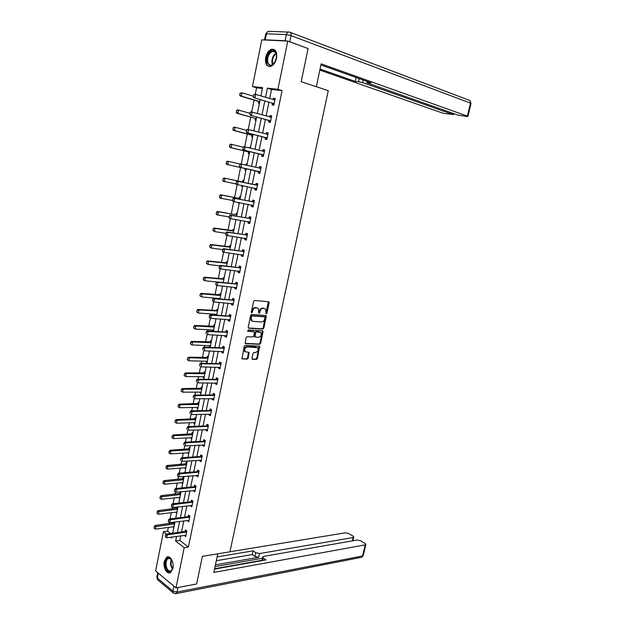 <?xml version="1.0" encoding="UTF-8"?>
<svg xmlns="http://www.w3.org/2000/svg" width="625" height="625" viewBox="0 0 625 625"><rect width="100%" height="100%" fill="white"/><g stroke="black" fill="none" stroke-linecap="round" stroke-linejoin="round"><path stroke-width="0.94" d="M266.266 313.93L266.945 313.281L269.156 302.789L268.602 301.727L254.562 300.469L253.562 301.398L251.344 312.07L251.758 312.812L252.742 310.781C253.297 308.844 254.367 307.844 255.93 307.781L258.266 308.398L258.812 313.258L259.758 312.719L260.039 311.352C260.594 309.438 261.648 308.445 263.195 308.375L265.484 308.977L266.266 313.93M265.891 313.609L268.352 301.703M251.367 312.5L252.094 310.523L252.742 310.781M258.688 313.055L259.391 311.102L260.039 311.352M164.258 561.391L166.625 557.227C170.023 554.75 174.336 562.312 172.914 568.391L170.57 572.516C167.117 575.023 162.852 567.406 164.258 561.391M265.656 57.477C266.711 53.102 268.688 50.359 271.578 49.25C275.594 48.953 277.242 51.945 276.531 58.234C275.461 62.578 273.508 65.305 270.656 66.414C266.609 66.742 264.938 63.758 265.656 57.477M251.969 358.32L252.547 359.312L256.453 359.43L257.422 358.484L259.648 346.164L245.219 345.398L244.219 346.352L241.984 358.844L247.195 359.156L248.188 358.203L249.031 352.414L245.211 351.703C244.172 349.328 244.891 347.727 247.359 346.883L257.625 347.711C258.656 350.047 257.953 351.641 255.516 352.492L253.984 352.438L253.008 353.391L251.969 358.32M262.414 88.461L256.57 87.82L252.445 86.547L261.789 39.844L287.773 41.086L308.094 48.586L301.203 81.711L328.266 90.656L229.953 551.82L202.383 556.352L196.641 583.969L175.984 587.898L155.602 570.914L163.438 531.727L166.469 534.055M287.773 41.086L277.914 89.305L267.398 88.164L265.531 97.383M180.773 535.773L179.82 540.477L188.406 547.016L282.062 90.609L277.914 89.305M188.406 547.016L184.211 547.656L175.984 587.898M262.836 329.086L263.812 328.148L266.258 316.555L265.695 315.516L251.656 314.453L250.656 315.398L248.203 327.188L248.789 328.227L262.836 329.086L262.195 328.82L263.172 327.883L265.477 315.5M245.102 343.391L258.992 344.023L259.969 343.078L262.398 331.555L263.039 331.828L260.609 343.359L259.633 344.297L245.578 343.664M253.602 331.578L254.461 332.727L253.766 336.031L252.781 336.977L247.031 336.68L246.031 337.633L245.187 343.492M253.883 331.695L247.898 331.352L248.188 329.953L262.477 330.805L263.039 331.828M282.062 90.609L271.531 89.461L269.664 98.633M268.945 102.18L266.141 115.969M265.43 119.445L262.633 133.203M261.945 136.617L259.148 150.336M258.469 153.68L255.687 167.367M255.023 170.641L252.25 184.273M251.586 187.547L248.836 201.055M248.164 204.359L245.445 217.742M244.766 221.07L242.07 234.328M241.391 237.68L238.719 250.82M238.031 254.195L235.383 267.211M234.695 270.617L232.07 283.508M231.375 286.945L228.781 299.711M228.07 303.172L225.5 315.82M224.797 319.305L222.242 331.844M221.531 335.352L219.008 347.766M218.289 351.297L215.789 363.602M215.062 367.156L212.586 379.344M211.859 382.93L209.398 395M208.672 398.602L206.234 410.562M205.5 414.195L203.094 426.039M202.352 429.695L199.961 441.43M199.211 445.102L196.852 456.734M196.094 460.43L193.758 471.953M193 475.672L190.68 487.086M189.914 490.82L187.617 502.133M186.852 505.891L184.578 517.094M183.805 520.875L181.547 531.977M272.453 103.258L272.109 104.922L273.852 105.148L275.211 98.492L273.469 98.289L273.18 99.695M268.945 120.461L268.609 122.109L270.336 122.367L271.688 115.758L269.953 115.508L269.656 116.969M265.453 137.562L265.125 139.188L266.836 139.484L268.18 132.914L266.461 132.633L266.156 134.133M261.984 154.562L261.656 156.172L263.359 156.5L264.695 149.969L262.992 149.648L262.672 151.203M258.539 171.461L258.219 173.055L259.906 173.422L261.234 166.922L259.539 166.57L259.211 168.156M255.109 188.266L254.789 189.836L256.469 190.234L257.789 183.781L256.109 183.391L255.781 184.977M251.695 205.016L251.391 206.516L253.055 206.953L254.367 200.539L252.695 200.109L252.375 201.695M248.297 221.664L248.008 223.102L249.656 223.57L250.961 217.195L249.305 216.734L248.984 218.32M244.922 238.219L244.641 239.594L246.281 240.094L247.578 233.75L245.93 233.258L245.609 234.852M241.562 254.672L241.297 255.984L242.93 256.523L244.219 250.219L242.578 249.688L242.258 251.273M238.227 271.039L237.977 272.281L239.594 272.852L240.875 266.586L239.25 266.023L238.93 267.609M234.906 287.305L234.672 288.484L236.273 289.094L237.547 282.859L235.938 282.266L235.617 283.852M231.609 303.469L231.383 304.594L232.977 305.234L234.242 299.031L232.641 298.414L232.32 300M228.328 319.547L228.117 320.617L229.695 321.281L230.953 315.117L229.367 314.461L229.047 316.047M225.07 335.531L224.867 336.539L226.437 337.242L227.688 331.109L226.109 330.422L225.789 332.008M221.828 351.43L221.633 352.375L223.195 353.102L224.437 347.016L222.875 346.297L222.555 347.883M218.609 367.234L218.422 368.117L219.977 368.883L221.211 362.82L219.656 362.07L219.336 363.656M215.398 382.945L215.234 383.773L216.773 384.562L218 378.539L216.453 377.766L216.133 379.344M212.211 398.562L212.055 399.344L213.586 400.164L214.805 394.172L213.273 393.367L212.953 394.945M209.047 414.102L208.898 414.82L210.414 415.672L211.633 409.719L210.109 408.875L209.789 410.461M205.891 429.547L205.758 430.211L207.266 431.086L208.477 425.172L206.961 424.297L206.641 425.883M202.758 444.906L202.641 445.516L204.133 446.422L205.336 440.539L203.836 439.641L203.516 441.219M199.648 460.18L199.531 460.734L201.016 461.672L202.211 455.813L200.727 454.891L200.398 456.469M196.547 475.367L196.445 475.867L197.922 476.836L199.109 471.008L197.633 470.055L197.305 471.633M193.469 490.469L194.836 491.906L196.023 486.117L194.555 485.141L194.234 486.719M190.406 505.484L191.773 506.906L192.953 501.148L191.492 500.133L191.172 501.711M187.359 520.422L188.734 521.812L189.898 516.086L188.453 515.047L188.133 516.625M184.328 535.273L185.703 536.641L186.867 530.945L185.43 529.883L185.102 531.461M256.57 87.82L255.258 94.359M254.102 100.109L251.727 111.953M250.695 117.117L248.219 129.445M247.297 134.016L244.727 146.828M243.93 150.82L241.258 164.102M240.578 167.523L237.883 180.945M237.156 184.57L234.562 197.469M233.734 201.617L231.266 213.906M230.328 218.57L227.984 230.242M226.945 235.422L224.727 246.492M223.586 252.172L221.484 262.641M220.242 268.82L218.266 278.703M216.922 285.367L215.055 294.672M213.625 301.82L211.867 310.547M211.188 313.969L211.023 314.781M210.336 318.18L208.703 326.328M208.008 329.773L207.758 331.031M207.078 334.445L205.555 342.031M204.859 345.5L204.516 347.188M203.828 350.609L202.422 357.641M201.719 361.133L201.289 363.25M200.602 366.68L199.305 373.156M198.602 376.672L198.086 379.227M197.398 382.664L196.203 388.594M195.5 392.133L194.898 395.102M194.211 398.547L193.125 403.938M192.414 407.5L191.734 410.891M191.039 414.344L190.062 419.203M189.344 422.781L188.586 426.586M187.883 430.047L187.016 434.383M186.297 437.984L185.453 442.188M184.75 445.664L183.984 449.477M183.258 453.094L182.336 457.703M181.641 461.188L180.977 464.484M180.242 468.125L179.242 473.133M178.539 476.625L177.977 479.406M177.242 483.07L176.164 488.477M175.453 491.984L175 494.258M174.258 497.938L173.102 503.727M172.391 507.258L172.039 509.016M171.297 512.719L170.055 518.898M169.344 522.445L169.094 523.703M168.344 527.422L167.594 531.164L170.633 533.477M258.781 101.531L258.453 103.164L259.422 103.289M255.375 118.445L255.047 120.062L256.008 120.211M253.922 130.57L252.914 130.641M251.984 135.266L251.664 136.859L252.617 137.023M250.539 147.328L249.586 147.148L249.43 147.953M248.617 151.984L248.297 153.562L249.242 153.742M247.18 163.984L246.234 163.789L245.961 165.164M245.266 168.602L244.945 170.164L245.891 170.367M243.836 180.555L242.898 180.336L242.586 181.891M241.852 185.547L241.625 186.672L242.555 186.898M240.516 197.016L239.586 196.781L239.273 198.344M238.422 202.531L238.313 203.086L239.242 203.328M237.211 213.391L236.289 213.141L235.977 214.695M235.125 219.43L235.945 219.664M233.93 229.672L233.008 229.398L232.695 230.953M230.664 245.859L229.75 245.562L229.438 247.125M227.414 261.953L226.508 261.641L226.195 263.195M224.187 277.953L223.289 277.625L222.977 279.18M220.977 293.859L220.086 293.516L219.773 295.07M217.789 309.68L216.898 309.32L216.586 310.875M215.898 314.312L215.734 315.117M214.609 325.414L213.734 325.031L213.422 326.586M212.727 330.047L212.523 331.055L213.156 331.336M211.453 341.055L210.586 340.656L210.273 342.211M209.57 345.695L209.375 346.641L210.25 347.047M208.32 356.609L207.453 356.195L207.141 357.75M206.438 361.25L206.25 362.148L207.117 362.57M205.195 372.078L204.336 371.641L204.023 373.195M203.312 376.727L203.148 377.562L204 378M202.094 387.461L201.242 387.008L200.93 388.562M200.211 392.109L200.055 392.891L200.906 393.352M199.008 402.75L198.164 402.289L197.852 403.836M197.133 407.406L196.984 408.141L197.828 408.609M195.945 417.961L195.102 417.477L194.789 419.031M194.062 422.625L193.93 423.297L194.766 423.789M192.891 433.086L192.055 432.586L191.742 434.141M191.016 437.75L190.891 438.375L191.719 438.883M189.859 448.133L189.023 447.617L188.711 449.164M187.984 452.797L187.867 453.375L188.695 453.891M186.836 463.094L186.016 462.555L185.703 464.109M184.969 467.766L185.68 468.82M183.836 477.969L183.016 477.422L182.711 478.969M181.969 482.641L182.688 483.664M180.852 492.766L180.039 492.203L179.727 493.75M178.984 497.445L179.711 498.43M177.055 507L176.766 508.445M176.016 512.164L176.75 513.117M177.195 506.984L177.883 507.477M174.008 522.125L173.82 523.062M173.07 526.797L173.805 527.719M167.594 531.164L163.438 531.727M260.898 95.984L262.578 87.641L252.445 86.547M170.594 537.219L171.711 538.07L171.922 537.031M172.695 533.195L174.953 522M175.727 518.195L178 506.898M178.766 503.102L181.07 491.703M181.828 487.93L184.148 476.422M184.906 472.672L187.25 461.055M188 457.328L190.367 445.594M191.117 441.891L193.5 430.055M194.25 426.375L196.656 414.422M197.398 410.758L199.828 398.695M200.563 395.062L203.016 382.883M203.75 379.273L206.227 366.977M206.953 363.391L209.453 350.977M210.172 347.414L212.703 334.891M213.414 331.352L215.969 318.703M216.672 315.188L219.25 302.422M219.953 298.938L222.555 286.047M223.25 282.586L225.875 269.578M226.57 266.141L229.219 253.008M229.906 249.594L232.578 236.344M233.266 232.953L235.961 219.57M236.641 216.211L239.367 202.703M240.039 199.375L242.789 185.742M243.453 182.438L246.227 168.68M246.898 165.375L249.688 151.555M250.367 148.188L253.156 134.328M253.852 130.891L256.656 117M257.367 113.484L260.172 99.562M176.602 536.367L175.641 541.086L184.211 547.656M264.805 100.945L262 114.797M261.289 118.289L258.492 132.109M257.797 135.539L255.008 149.32M254.328 152.68L251.539 166.43M250.875 169.719L248.102 183.406M247.438 186.695L244.688 200.266M244.016 203.578L241.289 217.023M240.617 220.359L237.914 233.68M237.234 237.047L234.562 250.242M233.875 253.633L231.227 266.703M230.531 270.125L227.914 283.07M227.211 286.523L224.617 299.344M223.914 302.82L221.336 315.523M220.625 319.023L218.078 331.609M217.367 335.133L214.836 347.602M214.117 351.148L211.617 363.5M210.891 367.07L208.414 379.312M207.687 382.906L205.234 395.031M204.5 398.648L202.062 410.656M201.328 414.297L198.914 426.195M198.172 429.859L195.789 441.648M195.039 445.336L192.672 457.016M191.922 460.727L189.578 472.289M188.82 476.023L186.5 487.484M185.742 491.234L183.438 502.594M182.68 506.367L180.398 517.609M179.625 521.406L177.375 532.555M271.531 89.461L267.398 88.164M179.82 540.477L175.641 541.086M273.469 98.289L275.148 98.797M269.953 115.508L271.641 115.992M266.461 132.633L268.148 133.078M252.961 130.414L253.898 130.656M262.992 149.648L264.68 150.07M249.586 147.148L250.523 147.383M259.539 166.57L261.227 166.953M246.234 163.789L247.172 164.008M254.789 189.836L256.484 190.18M241.625 186.672L242.562 186.867M251.391 206.516L253.078 206.828M238.313 203.086L239.258 203.258M248.008 223.102L249.695 223.391M244.641 239.594L246.336 239.844M241.297 255.984L242.992 256.211M237.977 272.281L239.664 272.477M234.672 288.484L236.367 288.656M231.383 304.594L233.078 304.734M228.117 320.617L229.813 320.727M224.867 336.539L226.562 336.625M212.523 331.055L213.461 331.102M221.633 352.375L223.336 352.438M209.375 346.641L210.32 346.68M218.422 368.117L220.125 368.148M206.25 362.148L207.195 362.172M215.234 383.773L216.93 383.781M203.148 377.562L204.094 377.57M212.055 399.344L213.758 399.32M200.055 392.891L201 392.891M208.898 414.82L210.602 414.773M196.984 408.141L197.93 408.117M205.758 430.211L207.461 430.141M193.93 423.297L194.875 423.266M202.641 445.516L204.336 445.422M190.891 438.375L191.836 438.328M199.531 460.734L201.234 460.609M187.867 453.375L188.812 453.312M196.445 475.867L198.148 475.719M184.859 468.281L185.805 468.211M193.375 490.914L195.078 490.75M181.875 483.117L182.82 483.031M190.32 505.883L192.023 505.688M178.898 497.859L179.844 497.766M187.289 520.766L188.992 520.547M175.945 512.531L176.891 512.422M184.266 535.562L185.969 535.32M173 527.117L173.945 526.992M259.391 311.102C259.945 309.188 261 308.195 262.547 308.125L263.703 308.219M252.094 310.523C252.648 308.594 253.711 307.594 255.281 307.523L256.461 307.625M248.328 327.969L262.195 328.82M264.953 317.562L264.562 316.828L252.234 315.922L251.531 316.578L251.234 318.031L251.898 320.859L253.094 321.398L261.523 321.969C263.062 321.883 264.102 320.891 264.656 318.992L264.953 317.562M264.133 316.664L264.562 316.828M252.195 321.094L251.258 320.602L250.586 317.766L251.586 315.664L263.914 316.57M253.242 331.422L247.531 331.094M258.672 337.289C261.125 336.445 261.82 334.844 260.758 332.469L256.539 331.852L255.555 332.789L255.062 336.953L258.672 337.289M254.805 336.844L254.219 335.82L254.906 332.516L255.898 331.578L259.133 331.766M262.398 331.555L262.281 330.789M245.367 351.836L244.578 351.414C243.539 349.039 244.25 347.438 246.719 346.602L255.977 346.992M241.891 358.727L246.563 358.867L247.547 357.914L248.484 352.234M252.062 359.031L255.812 359.141L256.789 358.195L259.102 346M240.023 93.211L239.891 94.906L240.023 93.211L242.008 92.797L241.344 96.133L240.141 95.984L258.586 101.438L259.641 102.203M258.82 101.555L259.75 101.68L258.82 101.555M239.891 94.906L241.344 96.133L259.766 101.578M253.391 96.203L242.008 92.797L240.227 93.234M239.695 94.883L240.141 95.984M273.609 99.82L274.977 99.664M253.664 94.836L253.328 96.531L253.664 94.836L254.43 94.258L255.68 94.406L274.914 99.969M274.141 103.75L253.75 97.648L253.328 96.531M273.992 104.477L272.266 103.164L253.75 97.648M253.875 94.859L255.68 94.406L255 97.805L253.531 96.555M266.906 61.547C265.359 53.297 275.289 45.82 276.555 54.414L276.312 59.031C272.727 66.664 269.594 67.508 266.906 61.547M276.641 55.016L276.609 54.828C276 52.078 274.641 50.922 272.539 51.344C269.094 53.094 267.469 56.453 267.672 61.43C268.25 64.305 269.625 65.516 271.805 65.078L274.008 63.625M276.68 56.617L274.93 62.359M274.289 49.555L272.242 49.547C267.961 51.711 265.945 55.883 266.195 62.055C266.602 64.422 267.57 65.914 269.117 66.547M173.078 567.352L172.961 567.945C170.117 573.539 167.586 572.648 165.367 565.281C165.375 559.266 167.086 556.992 170.5 558.461L172.305 561.016M171.438 559.461L170.828 558.859L168.094 558.57C166.508 559.781 165.836 561.977 166.07 565.172C166.953 569.789 168.688 571.672 171.258 570.812L172.617 569.125M168.172 556.812L167.305 557.172C165.344 558.664 164.508 561.398 164.805 565.359C165.586 570.117 167.352 572.594 170.094 572.766M316.32 86.711L321.148 63.852L467.375 116.141L470.477 103.125L291.023 35.609L289.766 41.766L307.172 48.25M363.172 80.023L362.602 82.609L452.859 114.477L453.117 113.383M362.602 82.609L358.469 81.703L359.148 78.594M320.047 69.055L355.203 81.414L358.469 81.703M319.828 70.086L443.547 113.406L452.859 114.477M265.234 39.805L285.117 40.75L286.375 34.586L266.438 33.797L265.234 39.805L264.5 39.977M367.883 81.703L367.703 82.539L366.797 82.641L367.602 83.062L457.789 115.039L466.867 116.477L467.922 116.43L467.375 116.141M367.703 82.539L371.062 82.836L320.914 64.969M289.766 41.766L288.641 41.406M287.25 41.062L285.117 40.75M356.055 77.492L355.203 81.414M217.773 553.82L213.844 572.438L365.219 544.867L365.875 544.492L365.148 543.484L360.695 540.781L357.25 540.023L263.617 556.398L262.664 556.938L263.25 557.984L262.703 560.484M214.547 569.102L265.969 559.898L263.25 557.984M352.359 540.875L353.148 537.523L353.82 537.156L353.125 536.188L348.789 533.562L345.391 532.812L229.961 551.781M255.758 552.711L259.555 553.555L258.734 557.281L254.945 556.445L255.758 552.711L253.102 550.844L217.133 556.867M353.148 537.523L259.555 553.555M214.625 568.75L261.93 560.297M258.734 557.281L215.445 564.852M262.375 558.266L215.07 566.617M254.945 556.445L252.297 554.562L216.32 560.719M252.297 554.562L253.102 550.844M236.594 110.516L236.469 112.203L236.594 110.516L237.375 109.93L238.57 110.102L237.914 113.414L236.719 113.242L255.18 118.359L256.234 119.094M236.469 112.203L237.914 113.414L255.18 118.359M249.961 113.297L238.57 110.102L236.797 110.547M236.266 112.172L236.719 113.242M233.188 127.719L233.062 129.398L233.188 127.719L233.969 127.102L235.164 127.297L234.508 130.594L233.32 130.391L251.789 135.18L252.844 135.891M233.062 129.398L234.508 130.594L252.953 135.375M246.563 130.289L235.164 127.297L233.391 127.75M232.867 129.367L233.32 130.391M269.977 117.055L271.461 116.859M250.141 112.437L249.797 114.125L250.141 112.437L250.906 111.836L271.391 117.211M270.617 120.977L250.234 115.203L249.797 114.125M270.484 121.641L268.758 120.375L250.234 115.203M250.344 112.469L252.148 112.016L251.469 115.383L250.008 114.156M266.359 134.188L267.969 133.953M246.633 129.938L246.297 131.609L246.633 129.938L247.406 129.305L267.883 134.352M267.125 138.094L246.734 132.656L246.297 131.609M267 138.703L265.266 137.477L246.734 132.656M246.836 129.969L248.633 129.508L247.961 132.867L246.5 131.648M229.805 144.812L229.68 146.492L229.805 144.812L230.586 144.172L231.773 144.398L231.117 147.672L229.945 147.445L248.422 151.898L249.477 152.594M229.68 146.492L231.117 147.672L248.422 151.898M243.281 147.211L231.773 144.398L230 144.852M229.484 146.453L229.945 147.445M226.437 161.812L226.312 163.484L226.437 161.812L227.227 161.148L228.398 161.391L227.75 164.648L226.586 164.398L245.07 168.523L246.125 169.195M226.312 163.484L227.75 164.648L245.07 168.523M240.281 164.086L228.398 161.391L226.633 161.852M246.938 165.18L246.422 165.266M226.117 163.438L226.586 164.398M243.602 181.711L242.375 181.883L223.883 178.016L225.047 178.289L224.406 181.523L236.148 183.945M222.969 180.375L224.406 181.523L223.242 181.25L222.773 180.328L223.289 178.75L222.773 180.328M242.375 181.883L225.047 178.289L223.289 178.75M223.094 178.703L223.883 178.016M262.766 151.227L264.492 150.953M243.141 147.328L243.016 149.031L243.141 147.328L243.922 146.672L264.406 151.391M263.648 155.109L243.25 150L242.812 148.992M263.531 155.672L261.797 154.484L243.25 150M243.344 147.367L245.141 146.906L244.477 150.234L243.016 149.031M259.172 168.164L261.047 167.844M239.68 164.617L239.547 166.312L239.68 164.617L240.461 163.938L260.945 168.328M260.188 172.023L239.797 167.242L239.344 166.273M260.086 172.539L258.352 171.391L239.797 167.242M239.883 164.656L241.672 164.188L241.008 167.5L239.547 166.312M236.438 181.844L236.102 183.492L236.438 181.844L238.219 181.375L237.016 181.094L255.578 184.969L257.617 184.633M256.758 188.836L237.562 184.664L238.219 181.375L257.508 185.164M236.102 183.492L237.562 184.664L236.359 184.383L235.906 183.445M256.664 189.305L255.164 188.297L256.375 188.578M237.016 181.094L236.234 181.797M240.289 198.141L239.062 198.336L220.562 194.789L221.719 195.086L221.078 198.305L232.492 200.453M219.641 197.164L221.078 198.305L219.922 198L219.445 197.109L219.961 195.555L219.445 197.109M239.062 198.336L221.719 195.086L219.961 195.555M219.766 195.5L220.562 194.789M233.008 198.93L232.68 200.57L233.008 198.93L234.789 198.453L233.594 198.148L252.172 201.695L254.203 201.328M253.344 205.555L234.133 201.727L234.789 198.453L254.086 201.906M232.68 200.57L234.133 201.727L232.945 201.414L232.484 200.516M253.258 205.969L251.836 205.047M233.594 198.148L232.812 198.875M236.992 214.484L235.766 214.695L217.258 211.461L218.406 211.781L217.773 214.984L229.188 216.938M216.336 213.852L217.773 214.984L216.625 214.656L216.141 213.797L216.648 212.25L216.141 213.797M235.766 214.695L218.406 211.781L216.648 212.25M216.461 212.203L217.258 211.461M229.609 215.914L229.281 217.539L229.609 215.914L231.383 215.43L230.195 215.102L248.781 218.32L250.813 217.93M249.945 222.172L230.734 218.688L231.383 215.43L250.688 218.547M229.281 217.539L230.734 218.688L229.547 218.344L229.078 217.484M249.867 222.539L248.555 221.711M230.195 215.102L229.406 215.859M233.711 230.727L213.977 228.031L215.109 228.383L214.484 231.562L225.906 233.328M213.047 230.445L214.484 231.562L212.859 230.391L213.172 228.797L212.859 230.391M232.492 230.953L215.109 228.383L213.367 228.859M213.172 228.797L213.977 228.031M226.219 232.797L225.898 234.414L226.219 232.797L227.992 232.305L226.82 231.953L245.406 234.844L247.445 234.43M246.57 238.695L227.344 235.539L227.992 232.305L247.305 235.086M225.898 234.414L227.344 235.539L226.172 235.18L225.703 234.352M246.508 239.016L245.289 238.273M226.82 231.953L226.023 232.734M230.453 246.883L210.711 244.516L211.836 244.883L211.211 248.047L222.641 249.617M209.781 246.945L211.211 248.047L209.594 246.883L210.094 245.367L209.594 246.883M229.227 247.125L211.836 244.883L210.094 245.367M209.906 245.305L210.711 244.516M222.859 249.57L222.531 251.18L222.859 249.57L224.625 249.086L223.461 248.703L242.055 251.281L244.094 250.836M243.211 255.125L223.984 252.297L224.625 249.086L243.945 251.539M222.531 251.18L223.984 252.297L222.812 251.914L222.344 251.117M243.156 255.391L242.047 254.742M223.461 248.703L222.664 249.508M227.211 262.945L207.461 260.898L208.586 261.289L207.961 264.438L219.641 265.852M206.531 263.344L207.961 264.438L206.344 263.281L206.844 261.773L206.344 263.281M225.992 263.203L208.586 261.289L206.844 261.773M206.656 261.711L207.461 260.898M219.516 266.258L219.195 267.852L219.516 266.258L221.281 265.766L220.117 265.352L238.727 267.617L240.758 267.141M239.875 271.453L220.641 268.961L221.281 265.766L240.609 267.883M219.195 267.852L220.641 268.961L219.477 268.547L219 267.781M239.836 271.672L238.828 271.109M220.117 265.352L219.32 266.188M223.992 278.914L204.234 277.18L205.352 277.602L204.727 280.727L216.727 281.984M203.305 279.656L204.727 280.727L203.117 279.586L203.43 278.016L203.117 279.586M222.766 279.188L205.352 277.602L203.609 278.086M203.43 278.016L204.234 277.18M216.188 282.836L215.867 284.43L216.188 282.836L217.953 282.344L216.797 281.906L235.414 283.859L237.445 283.359M236.562 287.688L217.313 285.516L217.953 282.344L237.289 284.141M215.867 284.43L217.313 285.516L216.164 285.078L215.68 284.352M236.523 287.867L235.625 287.375M216.797 281.906L216 282.766M220.789 294.789L201.023 293.375L202.133 293.82L201.516 296.93L220.031 298.57M200.094 295.867L201.516 296.93L199.906 295.789L200.219 294.234L199.906 295.789M220.641 295.516L202.133 293.82L200.398 294.312M200.219 294.234L201.023 293.375M212.883 299.32L212.57 300.898L212.883 299.32L214.641 298.82L213.5 298.367L232.117 300.008L234.148 299.477M233.266 303.828L214.008 301.977L214.641 298.82L233.984 300.305M212.57 300.898L214.008 301.977L212.375 300.828M233.234 303.961L232.438 303.539M213.5 298.367L212.695 299.242M217.602 310.578L197.836 309.477L198.938 309.945L198.32 313.031L216.836 314.375M196.898 311.984L198.32 313.031L196.719 311.906L197.023 310.359L196.719 311.906M216.383 310.891L198.938 309.945L197.203 310.438M197.023 310.359L197.836 309.477M209.602 315.711L209.281 317.281L209.602 315.711L211.352 315.203L210.219 314.727L228.844 316.062L230.875 315.508M229.984 319.875L210.719 318.344L211.352 315.203L230.703 316.375M209.281 317.281L210.719 318.344L209.094 317.203M229.969 319.961L229.273 319.617M210.219 314.727L209.406 315.633M214.438 326.281L194.664 325.484L195.758 325.969L195.148 329.047L213.664 330.102M193.727 328.008L195.148 329.047L193.547 327.922L194.031 326.469L193.547 327.922M214.273 327.086L195.758 325.969L194.031 326.469M193.852 326.391L194.664 325.484M206.336 332L206.016 333.562L206.336 332L208.086 331.492L206.953 330.992L225.586 332.031L227.625 331.445M226.727 335.836L207.453 334.617L208.086 331.492L227.438 332.352M226.719 335.875L226.125 335.594M206.953 330.992L206.148 331.914M211.289 341.891L191.516 341.398L192.594 341.906L191.984 344.961L210.516 345.734M190.57 343.938L191.984 344.961L190.391 343.852L190.695 342.328L190.391 343.852M210.062 342.234L211.125 342.719L192.594 341.906L190.875 342.414M190.695 342.328L191.516 341.398M203.086 348.195L202.773 349.75L203.086 348.195L204.828 347.688L203.711 347.156L222.352 347.898L224.383 347.289M223.484 351.703L204.211 350.789L204.828 347.688L224.195 348.234M203.711 347.156L202.898 348.109M208.156 357.414L188.375 357.227L189.453 357.758L188.844 360.797L207.375 361.273M187.43 359.781L188.844 360.797L187.258 359.695L187.555 358.172L187.258 359.695M206.93 357.773L207.984 358.281L189.453 357.758L187.734 358.266M187.555 358.172L188.375 357.227M199.859 364.297L199.547 365.844L199.859 364.297L201.602 363.781L200.492 363.234L219.133 363.68L221.164 363.047M220.258 367.477L200.977 366.867L201.602 363.781L220.969 364.031M200.492 363.234L199.672 364.211M205.039 372.852L185.258 372.961L186.328 373.516L185.727 376.531L204.258 376.734M184.312 375.531L185.727 376.531L184.133 375.438L184.438 373.93L184.133 375.438M203.82 373.227L204.859 373.75L186.328 373.516L184.609 374.023M184.438 373.93L185.258 372.961M196.648 380.312L196.344 381.844L196.648 380.312L198.383 379.789L197.281 379.219L215.93 379.375L217.969 378.711M217.055 383.156L197.773 382.859L198.383 379.789L217.758 379.734M197.281 379.219L196.461 380.211M201.945 388.203L182.156 388.602L183.219 389.18L182.625 392.18L201.156 392.109M181.211 391.195L182.625 392.18L181.039 391.094L181.508 389.695L181.039 391.094M200.719 388.594L201.758 389.141L183.219 389.18L181.508 389.695M181.336 389.594L182.156 388.602M193.461 396.227L193.148 397.75L193.461 396.227L195.188 395.703L194.094 395.109L212.75 394.977L214.781 394.289M213.867 398.758L194.578 398.75L195.188 395.703L214.57 395.352M194.094 395.109L193.273 396.125M198.867 403.469L179.078 404.156L180.125 404.758L179.531 407.742L198.078 407.391M178.125 406.766L179.531 407.742L177.953 406.664L178.422 405.273L177.953 406.664M197.641 403.867L198.672 404.437L180.125 404.758L178.422 405.273M178.25 405.172L179.078 404.156M190.281 412.047L189.984 413.562L190.281 412.047L192.016 411.523L190.93 410.906L209.586 410.492L211.617 409.781M210.703 414.266L191.406 414.555L192.016 411.523L211.391 410.875M190.93 410.906L190.102 411.945M195.805 418.656L176.016 419.625L177.055 420.25L176.469 423.219L195.008 422.594M175.062 422.25L176.469 423.219L174.883 422.148L175.18 420.664L174.883 422.148M195.594 419.672L177.055 420.25L175.352 420.766M175.18 420.664L176.016 419.625M187.133 427.781L186.828 429.289L187.133 427.781L188.859 427.25L187.781 426.609L206.438 425.914L208.469 425.18M207.555 429.68L188.25 430.266L188.859 427.25L208.242 426.312M187.781 426.609L186.953 427.672M192.758 433.75L172.961 435.008L174 435.648L173.414 438.602L191.961 437.711M172.008 437.648L173.414 438.602L171.836 437.539L172.305 436.172L171.836 437.539M191.539 434.18L192.547 434.789L174 435.648L172.305 436.172M172.133 436.062L172.961 435.008M183.992 443.422L183.695 444.922L183.992 443.422L185.719 442.891L184.648 442.227L203.312 441.258L205.297 440.516M204.422 445.016L185.117 445.891L185.719 442.891L205.102 441.664M184.648 442.227L183.82 443.313M189.727 448.766L169.938 450.305L170.961 450.961L170.383 453.898L188.93 452.742M168.977 452.961L170.383 453.898L168.805 452.844L169.266 451.492L168.805 452.844M189.508 449.859L170.961 450.961L169.266 451.492M169.102 451.383L169.938 450.305M180.875 458.977L180.578 460.469L180.875 458.977L182.594 458.445L181.531 457.758L200.203 456.508L202.133 455.766M201.305 460.266L181.992 461.422L182.594 458.445L201.984 456.93M181.531 457.758L180.703 458.867M186.719 463.695L166.922 465.516L167.938 466.195L167.359 469.109L185.914 467.688M166.086 466.609L165.961 468.18L166.086 466.609L166.922 465.516M185.492 464.148L186.492 464.797L166.25 466.719M167.359 469.109L165.961 468.18M177.773 474.445L177.477 475.922L177.773 474.445L179.492 473.906L178.438 473.195L197.109 471.68L198.992 470.93M198.211 475.422L178.898 476.867L179.492 473.906L198.883 472.109M177.477 475.922L178.898 476.867M178.438 473.195L177.602 474.328M183.719 478.547L163.922 480.633L164.938 481.336L164.359 484.242L182.914 482.555M163.086 481.75L162.961 483.32L163.086 481.75L163.922 480.633M182.5 479.016L183.492 479.68L163.25 481.867M164.359 484.242L162.961 483.32M174.695 489.82L174.398 491.289L174.695 489.82L176.406 489.273L175.359 488.547L194.031 486.766L195.867 486.016M195.125 490.5L175.812 492.219L176.406 489.273L195.797 487.211M174.398 491.289L175.812 492.219M175.359 488.547L174.523 489.695M180.742 493.313L160.945 495.672L161.953 496.398L161.375 499.281L179.93 497.344M160.102 496.812L159.984 498.375L160.102 496.812L160.945 495.672M179.523 493.797L180.508 494.484L160.266 496.93M161.375 499.281L159.984 498.375M171.633 505.109L171.336 506.57L171.633 505.109L173.336 504.562L172.297 503.812L190.969 501.766L192.758 501.016M192.062 505.492L172.75 507.492L173.336 504.562L192.734 502.219M171.336 506.57L172.75 507.492M172.297 503.812L171.453 504.984M177.781 508L157.984 510.633L158.977 511.375L158.414 514.242L176.961 512.047M157.133 511.789L157.016 513.344L157.133 511.789L157.984 510.633M176.555 508.5L177.539 509.203L157.305 511.914M158.414 514.242L157.016 513.344M168.578 520.312L168.289 521.766L168.578 520.312L170.281 519.758L169.25 518.992L187.93 516.68L189.68 515.93M189.016 520.406L169.695 522.672L170.281 519.758L189.688 517.148M168.289 521.766L169.695 522.672M169.25 518.992L168.406 520.18M174.836 522.609L155.031 525.508L156.023 526.266L155.461 529.117L174.016 526.672M154.188 526.68L154.07 528.234L154.188 526.68L155.031 525.508M174.578 523.867L154.352 526.805M155.461 529.117L154.07 528.234M165.555 535.43L165.258 536.875L165.555 535.43L167.25 534.875L166.227 534.086L184.906 531.516L186.609 530.758M185.992 535.227L166.664 537.773L167.25 534.875L186.648 531.992M165.258 536.875L166.664 537.773M166.227 534.086L165.383 535.297M266.297 313.023L266.945 313.281M251.805 311.898L252.453 312.156M259.109 312.469L259.758 312.719M262.547 308.125L263.195 308.375M255.281 307.523L255.93 307.781M268.508 302.539L269.156 302.789M265.609 316.297L266.258 316.555M263.172 327.883L263.812 328.148M251.586 315.664L252.234 315.922M250.883 316.32L251.531 316.578M250.586 317.766L251.234 318.031M259.969 343.078L260.609 343.359M258.992 344.023L259.633 344.297M255.898 331.578L256.539 331.852M254.906 332.516L255.555 332.789M254.219 335.82L254.859 336.094M246.719 346.602L247.359 346.883M248.586 352.969L249.219 353.25M247.547 357.914L248.188 358.203M246.563 358.867L247.195 359.156M241.961 358.82L242.383 359.016M259.203 346.734L259.844 347.016M256.789 358.195L257.422 358.484M255.812 359.141L256.453 359.43M252.141 359.133L252.547 359.312M258.586 101.438L259.766 101.586M273.516 103.328L272.266 103.164M273.758 103.453L272.508 103.297L273.75 103.445M272.602 64.891L271.961 62.891C271.688 58.516 273.062 55.273 276.086 53.156M276.289 53.625C273.492 55.758 272.234 58.859 272.516 62.922L272.969 64.516M172.461 569.43L170.406 564.445L171.219 559.219M171.562 559.633L170.938 564.359L172.688 568.93M264.523 39.891L265.703 33.984L266.438 33.797C267 31.82 268.047 31.016 269.586 31.367L288.32 32.062M290.344 32.406L468.984 100.18C470.242 100.477 470.742 101.453 470.477 103.125L471.008 103.477M291.023 35.609C291.32 33.531 290.828 32.359 289.555 32.102C288.008 31.742 286.945 32.57 286.375 34.586L291.023 35.609M158.281 573.148L157.305 578.016L172.859 591.102L173.875 586.133M177.992 587.516L177.07 592.031L362.578 555.969L365.219 544.867M363.258 555.461L361.695 557.273L363.234 555.57L365.875 544.492M360.906 557.43L176.195 593.578L177.07 592.031L172.859 591.102L173.164 592.898L176.195 593.578L175.43 593.727M156.836 577.195L157.617 579.789L156.883 576.969L157.742 572.695M173.68 593.312L158.055 580.156M255.422 118.477L256.328 118.617M252.031 135.297L252.938 135.445M251.789 135.18L252.945 135.375M270.938 117.273L270.539 117.219M270 120.562L268.758 120.375M270.242 120.68L268.992 120.5M267.438 134.422L266.875 134.328M266.5 137.695L265.266 137.477M266.742 137.805L265.508 137.594M248.656 152.008L249.555 152.188M245.312 168.633L246.203 168.82M242.641 181.883L243.523 182.094M263.953 151.461L263 151.281M263.023 154.719L261.797 154.484M263.266 154.836L262.039 154.594M260.492 168.406L259.273 168.148M259.57 171.648L258.352 171.391M259.812 171.758L258.594 171.492M257.055 185.25L255.844 184.969M256.789 185.25L255.578 184.969M239.32 198.336L240.203 198.562M253.633 202L252.43 201.688M253.375 202L252.172 201.695M252.961 205.305L252.242 205.117M236.023 214.688L236.898 214.93M250.234 218.641L249.039 218.312M249.977 218.648L248.781 218.32M249.562 221.938L249.109 221.805M232.75 230.945L233.617 231.211M246.852 235.195L245.672 234.836M246.594 235.203L245.406 234.844M229.492 247.109L230.352 247.391M243.492 251.648L242.32 251.266M243.234 251.664L242.055 251.281M226.25 263.188L227.109 263.484M240.156 268L238.984 267.602M239.891 268.023L238.727 267.617M223.031 279.164L223.875 279.484M236.836 284.266L235.672 283.836M236.57 284.289L235.414 283.859M219.563 295.086L220.648 295.508M219.828 295.062L220.672 295.391M233.531 300.43L232.383 299.984M233.273 300.461L232.117 300.008M216.641 310.859L217.477 311.211M230.25 316.508L229.109 316.031M229.984 316.539L228.844 316.062M213.211 326.602L214.281 327.07M213.477 326.57L214.305 326.938M226.984 332.492L225.852 331.992M226.727 332.523L225.586 332.031M210.328 342.195L211.148 342.578M223.742 348.383L222.617 347.859M223.477 348.422L222.352 347.898M207.195 357.734L208.016 358.125M220.516 364.18L219.398 363.641M220.25 364.227L219.133 363.68M204.078 373.18L204.891 373.594M217.305 379.891L216.195 379.328M217.047 379.938L215.93 379.375M200.984 388.547L201.789 388.969M214.117 395.516L213.016 394.93M213.852 395.562L212.75 394.977M197.906 403.82L198.703 404.266M210.945 411.047L209.852 410.438M210.68 411.094L209.586 410.492M194.578 419.07L195.602 419.656M194.844 419.016L195.641 419.477M207.789 426.492L206.703 425.859M207.523 426.547L206.438 425.914M191.797 434.125L192.586 434.594M204.656 441.844L203.57 441.195M204.391 441.906L203.312 441.258M188.508 449.203L189.516 449.836M188.766 449.148L189.555 449.641M201.531 457.117L200.461 456.445M201.273 457.18L200.203 456.508M185.758 464.086L186.539 464.594M198.43 472.305L197.367 471.609M198.172 472.367L197.109 471.68M182.758 478.945L183.531 479.469M195.352 487.406L194.289 486.695M195.086 487.469L194.031 486.766M179.781 493.727L180.547 494.266M192.281 502.422L191.234 501.688M192.023 502.492L190.969 501.766M176.82 508.422L177.586 508.977M189.234 517.352L188.188 516.602M188.969 517.43L187.93 516.68M173.609 523.117L174.586 523.844M173.875 523.047L174.633 523.609M186.203 532.203L185.164 531.438M185.938 532.281L184.906 531.516M268.508 301.719L268.945 301.883M265.641 315.508L266.047 315.672M251.258 320.602L251.898 320.859M254.414 336.68L255.062 336.953M262.453 330.797L262.844 330.961M244.578 351.414L245.211 351.703M276.609 54.828L276.555 54.414M275.656 52.445L272.539 51.344M170.828 558.859L170.5 558.461M169.75 558.305L168.094 558.57M469.969 100.648L471.016 103.438L467.922 116.43M267.773 31.602L265.727 33.891M366.805 82.586L367.062 81.414M453.422 114.766L453.695 113.586M261.852 560.633L262.625 557.109M353.82 537.156L352.969 540.773"/></g></svg>
